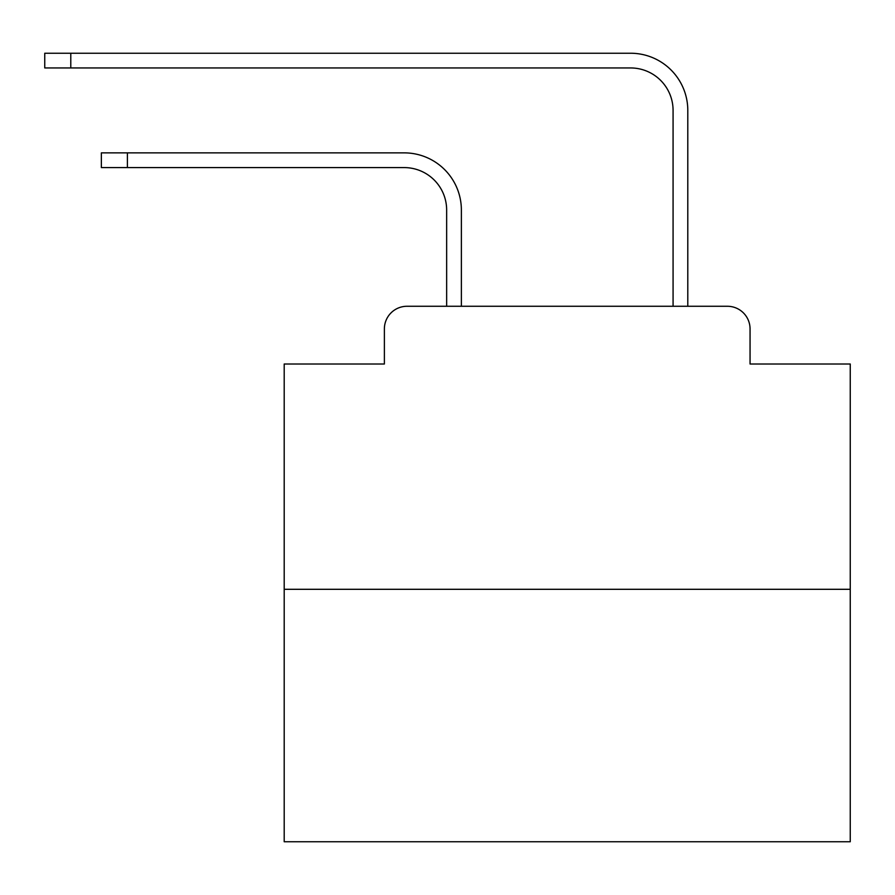 <?xml version="1.0" encoding="UTF-8"?>
<svg xmlns="http://www.w3.org/2000/svg" width="895" height="895" viewBox="0 0 895 895"><rect width="100%" height="100%" fill="white"/><g stroke="black" fill="none" stroke-linecap="round" stroke-linejoin="round"><path stroke-width="1.34" d="M384.38 328.912L384.38 364.008L384.38 328.912A22.643 22.643 0 0 1 407.024 306.269L446.65 306.269L446.65 210.034A42.457 42.457 0 0 0 404.193 167.589A42.457 42.457 0 0 1 446.65 210.034A42.457 42.457 0 0 0 404.193 167.589A42.457 42.457 0 0 1 446.65 210.034A42.457 42.457 0 0 0 404.193 167.589A42.457 42.457 0 0 1 446.65 210.034A42.457 42.457 0 0 0 404.193 167.589A42.457 42.457 0 0 1 446.65 210.034A42.457 42.457 0 0 0 404.193 167.589A42.457 42.457 0 0 1 446.65 210.034A42.457 42.457 0 0 0 404.193 167.589A42.457 42.457 0 0 1 446.65 210.034A42.457 42.457 0 0 0 404.193 167.589A42.457 42.457 0 0 1 446.65 210.034A42.457 42.457 0 0 0 404.193 167.589A42.457 42.457 0 0 1 446.65 210.034A42.457 42.457 0 0 0 404.193 167.589A42.457 42.457 0 0 1 446.65 210.034A42.457 42.457 0 0 0 404.193 167.589A42.457 42.457 0 0 1 446.65 210.034A42.457 42.457 0 0 0 404.193 167.589A42.457 42.457 0 0 1 446.65 210.034A42.457 42.457 0 0 0 404.193 167.589A42.457 42.457 0 0 1 446.65 210.034A42.457 42.457 0 0 0 404.193 167.589A42.457 42.457 0 0 1 446.65 210.034A42.457 42.457 0 0 0 404.193 167.589A42.457 42.457 0 0 1 446.65 210.034A42.457 42.457 0 0 0 404.193 167.589A42.457 42.457 0 0 1 446.65 210.034A42.457 42.457 0 0 0 404.193 167.589A42.457 42.457 0 0 1 446.65 210.034A42.457 42.457 0 0 0 404.193 167.589A42.457 42.457 0 0 1 446.65 210.034A42.457 42.457 0 0 0 404.193 167.589A42.457 42.457 0 0 1 446.65 210.034A42.457 42.457 0 0 0 404.193 167.589A42.457 42.457 0 0 1 446.65 210.034M850.25 589.302L284.196 589.302L284.196 841.759L850.25 841.759L850.25 364.008L750.055 364.008L750.055 328.912A22.643 22.643 0 0 0 727.411 306.269L407.024 306.269M284.196 589.302L284.196 364.008L384.38 364.008M461.372 306.269L461.372 210.034L461.372 306.269L461.372 210.034L461.372 306.269L461.372 210.034L461.372 306.269L461.372 210.034L461.372 306.269L461.372 210.034L461.372 306.269L461.372 210.034L461.372 306.269L461.372 210.034L461.372 306.269L461.372 210.034L461.372 306.269L461.372 210.034L461.372 306.269L461.372 210.034L461.372 306.269L461.372 210.034L461.372 306.269L461.372 210.034L461.372 306.269L461.372 210.034L461.372 306.269L461.372 210.034L461.372 306.269L461.372 210.034L461.372 306.269L461.372 210.034L461.372 306.269L461.372 210.034L461.372 306.269L461.372 210.034L461.372 306.269L461.372 210.034L461.372 306.269L478.914 306.269M655.532 306.269L673.074 306.269L673.074 110.409A42.457 42.457 0 0 0 630.617 67.953A42.457 42.457 0 0 1 673.074 110.409A42.457 42.457 0 0 0 630.617 67.953A42.457 42.457 0 0 1 673.074 110.409A42.457 42.457 0 0 0 630.617 67.953A42.457 42.457 0 0 1 673.074 110.409A42.457 42.457 0 0 0 630.617 67.953A42.457 42.457 0 0 1 673.074 110.409A42.457 42.457 0 0 0 630.617 67.953A42.457 42.457 0 0 1 673.074 110.409A42.457 42.457 0 0 0 630.617 67.953A42.457 42.457 0 0 1 673.074 110.409A42.457 42.457 0 0 0 630.617 67.953A42.457 42.457 0 0 1 673.074 110.409A42.457 42.457 0 0 0 630.617 67.953A42.457 42.457 0 0 1 673.074 110.409A42.457 42.457 0 0 0 630.617 67.953A42.457 42.457 0 0 1 673.074 110.409A42.457 42.457 0 0 0 630.617 67.953A42.457 42.457 0 0 1 673.074 110.409A42.457 42.457 0 0 0 630.617 67.953A42.457 42.457 0 0 1 673.074 110.409A42.457 42.457 0 0 0 630.617 67.953A42.457 42.457 0 0 1 673.074 110.409A42.457 42.457 0 0 0 630.617 67.953A42.457 42.457 0 0 1 673.074 110.409A42.457 42.457 0 0 0 630.617 67.953A42.457 42.457 0 0 1 673.074 110.409A42.457 42.457 0 0 0 630.617 67.953A42.457 42.457 0 0 1 673.074 110.409A42.457 42.457 0 0 0 630.617 67.953A42.457 42.457 0 0 1 673.074 110.409A42.457 42.457 0 0 0 630.617 67.953A42.457 42.457 0 0 1 673.074 110.409A42.457 42.457 0 0 0 630.617 67.953A42.457 42.457 0 0 1 673.074 110.409A42.457 42.457 0 0 0 630.617 67.953A42.457 42.457 0 0 1 673.074 110.409M687.796 306.269L687.796 110.409L687.796 306.269L687.796 110.409L687.796 306.269L687.796 110.409L687.796 306.269L687.796 110.409L687.796 306.269L687.796 110.409L687.796 306.269L687.796 110.409L687.796 306.269L687.796 110.409L687.796 306.269L687.796 110.409L687.796 306.269L687.796 110.409L687.796 306.269L687.796 110.409L687.796 306.269L687.796 110.409L687.796 306.269L687.796 110.409L687.796 306.269L687.796 110.409L687.796 306.269L687.796 110.409L687.796 306.269L687.796 110.409L687.796 306.269L687.796 110.409L687.796 306.269L687.796 110.409L687.796 306.269L687.796 110.409L687.796 306.269L687.796 110.409L687.796 306.269L727.411 306.269M750.055 364.008L750.055 328.912M101.359 152.866L127.392 152.866L127.392 167.589L101.359 167.589L101.359 152.866M127.392 167.589L404.193 167.589M461.372 210.034A57.168 57.168 0 0 0 404.193 152.866L127.392 152.866M44.75 53.241L70.783 53.241L70.783 67.953L44.75 67.953L44.75 53.241M687.796 110.409A57.168 57.168 0 0 0 630.617 53.241L70.783 53.241M70.783 67.953L630.617 67.953"/></g></svg>
